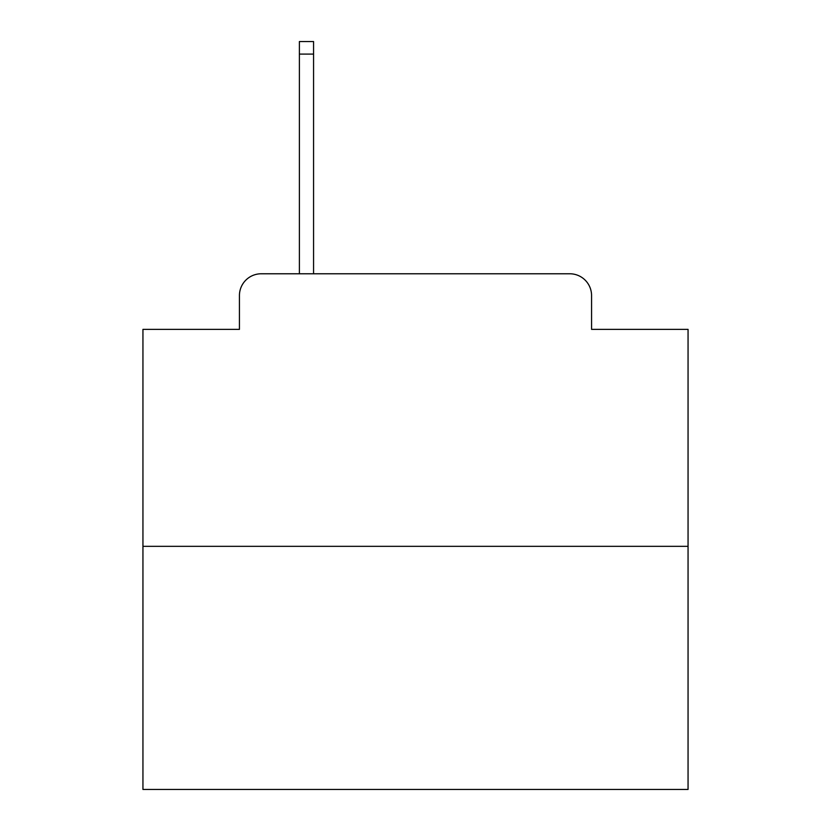<?xml version="1.0" encoding="UTF-8"?>
<svg xmlns="http://www.w3.org/2000/svg" width="831" height="831" viewBox="0 0 831 831"><rect width="100%" height="100%" fill="white"/><g stroke="black" fill="none" stroke-linecap="round" stroke-linejoin="round"><path stroke-width="1.25" d="M239.432 295.576L239.432 329.367L239.432 295.576A21.803 21.803 0 0 1 261.235 273.773L299.389 273.773L299.389 41.55L313.567 41.55L313.567 273.773L330.458 273.773M688.058 546.331L142.942 546.331L142.942 789.45L688.058 789.45L688.058 329.367L591.568 329.367L591.568 295.576A21.803 21.803 0 0 0 569.765 273.773L261.235 273.773M142.942 546.331L142.942 329.367L239.432 329.367M500.542 273.773L569.765 273.773M591.568 329.367L591.568 295.576M299.389 54.088L313.567 54.088"/></g></svg>
